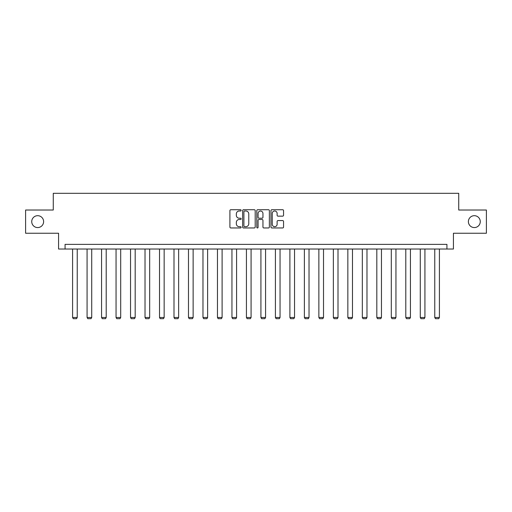 <?xml version="1.0" encoding="UTF-8"?>
<svg xmlns="http://www.w3.org/2000/svg" width="512" height="512" viewBox="0 0 512 512"><rect width="100%" height="100%" fill="white"/><g stroke="black" fill="none" stroke-linecap="round" stroke-linejoin="round"><path stroke-width="0.77" d="M241.139 210.368A0.64 0.64 0 0 0 240.506 209.728L230.816 209.728A0.909 0.909 0 0 0 229.907 210.643L229.907 227.046A0.909 0.909 0 0 0 230.816 227.962L240.506 227.962A0.64 0.64 0 0 0 241.139 227.322A0.64 0.64 0 0 0 240.506 226.682L239.251 226.682A2.918 2.918 0 0 1 236.333 223.77L236.333 222.4A2.918 2.918 0 0 1 239.251 219.482L240.506 219.482A0.64 0.64 0 0 0 241.139 218.842A0.64 0.64 0 0 0 240.506 218.208L239.251 218.208A2.918 2.918 0 0 1 236.333 215.29L236.333 213.92A2.918 2.918 0 0 1 239.251 211.008L240.506 211.008A0.64 0.64 0 0 0 241.139 210.368M468.384 221.632A5.946 5.946 0 0 0 474.33 227.571A5.946 5.946 0 0 0 480.269 221.632A5.946 5.946 0 0 0 474.33 215.686A5.946 5.946 0 0 0 468.384 221.632M31.731 221.632A5.946 5.946 0 0 0 37.67 227.571A5.946 5.946 0 0 0 43.616 221.632A5.946 5.946 0 0 0 37.67 215.686A5.946 5.946 0 0 0 31.731 221.632M282.637 216.154A0.909 0.909 0 0 0 283.552 215.245L283.552 210.643A0.909 0.909 0 0 0 282.637 209.728L271.885 209.728A0.909 0.909 0 0 0 270.97 210.643L270.97 227.046A0.909 0.909 0 0 0 271.885 227.962L282.637 227.962A0.909 0.909 0 0 0 283.552 227.046L283.552 221.485A0.909 0.909 0 0 0 282.637 220.576L278.035 220.576A0.909 0.909 0 0 0 277.126 221.485L277.126 224.243A2.438 2.438 0 0 1 274.688 226.682A2.438 2.438 0 0 1 272.25 224.243L272.25 213.446A2.438 2.438 0 0 1 274.688 211.008A2.438 2.438 0 0 1 277.126 213.446L277.126 215.245A0.909 0.909 0 0 0 278.035 216.154L282.637 216.154M446.931 249.024L453.434 249.024L453.434 233.242L486.4 233.242L486.4 210.022L458.726 210.022L458.726 193.306L53.274 193.306L53.274 210.022L25.6 210.022L25.6 233.242L58.566 233.242L58.566 249.024L446.931 249.024L446.931 244.384L65.069 244.384L65.069 249.024M255.2 210.643A0.909 0.909 0 0 0 254.291 209.728L243.533 209.728A0.909 0.909 0 0 0 242.624 210.643L242.624 227.046A0.909 0.909 0 0 0 243.533 227.962L254.291 227.962A0.909 0.909 0 0 0 255.2 227.046L255.2 210.643M257.709 209.728L268.467 209.728A0.909 0.909 0 0 1 269.376 210.643L269.376 227.046A0.909 0.909 0 0 1 268.467 227.962L263.859 227.962A0.909 0.909 0 0 1 262.95 227.046L262.95 220.397A0.909 0.909 0 0 0 262.042 219.482L258.982 219.482A0.909 0.909 0 0 0 258.074 220.397L258.074 227.322A0.64 0.64 0 0 1 257.434 227.962A0.64 0.64 0 0 1 256.8 227.322L256.8 210.643A0.909 0.909 0 0 1 257.709 209.728M244.538 211.008A0.64 0.64 0 0 0 243.898 211.642L243.898 226.048A0.64 0.64 0 0 0 244.538 226.682L245.856 226.682A2.918 2.918 0 0 0 248.774 223.77L248.774 213.92A2.918 2.918 0 0 0 245.856 211.008L244.538 211.008M262.95 213.491A2.438 2.438 0 0 0 260.512 211.053A2.438 2.438 0 0 0 258.074 213.491L258.074 217.293A0.909 0.909 0 0 0 258.982 218.208L262.042 218.208A0.909 0.909 0 0 0 262.95 217.293L262.95 213.491M77.235 249.024L77.235 317.485L72.589 317.485L72.589 249.024M77.235 317.485L76.538 318.694L73.286 318.694L72.589 317.485M91.718 249.024L91.718 317.485L87.078 317.485L87.078 249.024M91.718 317.485L91.021 318.694L87.776 318.694L87.078 317.485M106.208 249.024L106.208 317.485L101.562 317.485L101.562 249.024M106.208 317.485L105.51 318.694L102.259 318.694L101.562 317.485M120.698 249.024L120.698 317.485L116.051 317.485L116.051 249.024M120.698 317.485L120 318.694L116.749 318.694L116.051 317.485M135.181 249.024L135.181 317.485L130.541 317.485L130.541 249.024M135.181 317.485L134.483 318.694L131.232 318.694L130.541 317.485M149.67 249.024L149.67 317.485L145.024 317.485L145.024 249.024M149.67 317.485L148.973 318.694L145.722 318.694L145.024 317.485M164.154 249.024L164.154 317.485L159.514 317.485L159.514 249.024M164.154 317.485L163.462 318.694L160.211 318.694L159.514 317.485M178.643 249.024L178.643 317.485L173.997 317.485L173.997 249.024M178.643 317.485L177.946 318.694L174.694 318.694L173.997 317.485M193.133 249.024L193.133 317.485L188.486 317.485L188.486 249.024M193.133 317.485L192.435 318.694L189.184 318.694L188.486 317.485M207.616 249.024L207.616 317.485L202.976 317.485L202.976 249.024M207.616 317.485L206.918 318.694L203.667 318.694L202.976 317.485M222.106 249.024L222.106 317.485L217.459 317.485L217.459 249.024M222.106 317.485L221.408 318.694L218.157 318.694L217.459 317.485M236.589 249.024L236.589 317.485L231.949 317.485L231.949 249.024M236.589 317.485L235.898 318.694L232.646 318.694L231.949 317.485M251.078 249.024L251.078 317.485L246.432 317.485L246.432 249.024M251.078 317.485L250.381 318.694L247.13 318.694L246.432 317.485M265.568 249.024L265.568 317.485L260.922 317.485L260.922 249.024M265.568 317.485L264.87 318.694L261.619 318.694L260.922 317.485M280.051 249.024L280.051 317.485L275.411 317.485L275.411 249.024M280.051 317.485L279.354 318.694L276.102 318.694L275.411 317.485M294.541 249.024L294.541 317.485L289.894 317.485L289.894 249.024M294.541 317.485L293.843 318.694L290.592 318.694L289.894 317.485M309.024 249.024L309.024 317.485L304.384 317.485L304.384 249.024M309.024 317.485L308.333 318.694L305.082 318.694L304.384 317.485M323.514 249.024L323.514 317.485L318.867 317.485L318.867 249.024M323.514 317.485L322.816 318.694L319.565 318.694L318.867 317.485M338.003 249.024L338.003 317.485L333.357 317.485L333.357 249.024M338.003 317.485L337.306 318.694L334.054 318.694L333.357 317.485M352.486 249.024L352.486 317.485L347.846 317.485L347.846 249.024M352.486 317.485L351.789 318.694L348.538 318.694L347.846 317.485M366.976 249.024L366.976 317.485L362.33 317.485L362.33 249.024M366.976 317.485L366.278 318.694L363.027 318.694L362.33 317.485M381.459 249.024L381.459 317.485L376.819 317.485L376.819 249.024M381.459 317.485L380.768 318.694L377.517 318.694L376.819 317.485M395.949 249.024L395.949 317.485L391.302 317.485L391.302 249.024M395.949 317.485L395.251 318.694L392 318.694L391.302 317.485M410.438 249.024L410.438 317.485L405.792 317.485L405.792 249.024M410.438 317.485L409.741 318.694L406.49 318.694L405.792 317.485M424.922 249.024L424.922 317.485L420.282 317.485L420.282 249.024M424.922 317.485L424.224 318.694L420.979 318.694L420.282 317.485M439.411 249.024L439.411 317.485L434.765 317.485L434.765 249.024M439.411 317.485L438.714 318.694L435.462 318.694L434.765 317.485"/></g></svg>
